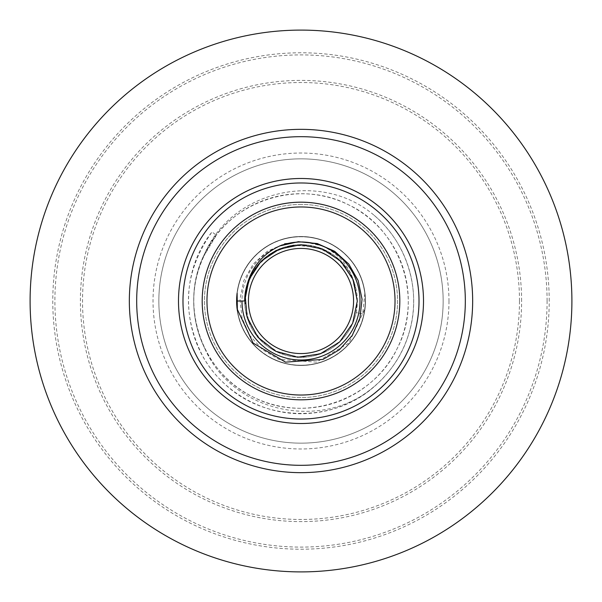 <?xml version="1.0" encoding="UTF-8"?>
<svg xmlns="http://www.w3.org/2000/svg" width="602" height="602" viewBox="0 0 602 602"><rect width="100%" height="100%" fill="white"/><g stroke="black" fill="none" stroke-linecap="round" stroke-linejoin="round"><path stroke-width="0.45" stroke-dasharray="3.01 2.26" d="M353.57 301A52.57 52.57 0 0 1 274.715 346.526A52.57 52.57 0 0 1 274.715 255.474A52.57 52.57 0 0 1 353.57 301M237.113 293.114L237.293 310.098L237.068 294.039M237.12 293.069C240.469 260.922 270.629 235.254 302.671 236.646C334.772 236.895 363.495 264.195 365.203 296.327C368.273 328.203 343.591 359.763 311.904 364.443C280.291 370.516 246.888 349.183 238.941 318.089C229.859 287.32 247.603 251.869 277.898 240.913C307.622 228.722 344.803 243.216 358.544 272.149C373.503 300.616 362.848 338.775 335.374 355.421C308.593 373.037 269.478 366.4 250.199 340.536C229.866 315.523 233.027 275.942 256.685 254.307C279.569 231.762 319.18 230.822 343.095 252.298C367.762 272.744 372.706 312.295 353.577 338.143C335.517 364.835 296.786 373.315 269.192 356.963C240.996 341.62 228.542 304.002 242.177 274.858C254.495 245.3 291.135 229.099 321.287 239.912C352.027 249.454 371.434 284.009 363.789 315.185C357.295 346.594 324.937 369.5 293.054 364.88C261.095 361.629 235.126 331.311 236.646 299.322C236.879 267.16 264.263 238.527 296.334 236.797C328.263 233.892 359.627 258.183 364.436 290.074C370.584 321.724 349.13 355.142 318.074 363.066C287.259 372.164 251.892 354.322 240.92 324.109C228.805 294.453 243.08 257.242 272.142 243.456C300.646 228.429 338.806 239.205 355.428 266.633C373.067 293.46 366.325 332.507 340.559 351.786C315.764 372.044 275.814 369.064 254.307 345.315C231.695 322.409 230.875 282.782 252.306 258.898C272.841 234.253 312.182 229.309 338.121 248.408C364.737 266.438 373.428 305.176 357.016 332.718C341.718 361.095 304.002 373.375 274.926 359.853C245.33 347.392 229.212 311.196 239.859 280.848C249.213 250.221 283.956 230.453 315.094 238.189C346.632 244.713 369.425 276.905 364.88 308.931A64.369 64.369 0 0 0 364.88 293.069L362.697 313.943L358.747 313.115A59.011 59.011 0 0 1 285.807 358.017A59.011 59.011 0 0 1 244.879 282.782A59.011 59.011 0 0 1 322.198 245.932L303.626 241.703L284.708 243.562L267.311 251.305L253.216 264.06L243.818 280.622L239.95 299.239L242.072 318.165L249.815 335.54L262.54 349.694L278.929 359.386L316.456 362.148L348.867 343.065L364.88 308.931M322.198 245.932C339.001 253.818 349.89 266.686 354.856 284.513L357.272 301L352.305 277.785L338.189 258.77L317.427 247.129L293.625 245.217M244.675 301L249.047 322.589L261.185 340.837L279.411 352.96L300.977 357.317L322.604 352.96L340.86 340.77L352.983 322.552L357.295 301L353.013 279.486L340.777 261.14L322.469 248.98L301.023 244.683L279.531 248.995L261.2 261.148L249.025 279.411L244.675 301M247.144 284.52L256.339 266.769L270.998 253.344L289.396 245.925L309.3 245.33L328.24 251.711L343.682 264.346L353.818 281.435L357.325 301L356.128 312.566L358.747 313.115M236.518 301L245.232 301M362.697 313.943L356.128 312.566A56.325 56.325 0 0 1 270.96 348.648A56.325 56.325 0 0 1 266.791 256.249A56.325 56.325 0 0 1 354.856 284.513M357.325 301A56.325 56.325 0 0 0 272.834 252.223A56.325 56.325 0 0 0 272.834 349.777A56.325 56.325 0 0 0 357.325 301L357.279 301M364.88 293.069C361.539 260.922 331.371 235.254 299.329 236.646C267.228 236.895 238.512 264.195 236.797 296.327C233.726 328.195 258.408 359.763 290.096 364.443C321.709 370.516 355.105 349.19 363.059 318.089C372.141 287.327 354.397 251.869 324.102 240.92C294.386 228.715 257.197 243.216 243.456 272.149C228.497 300.616 239.152 338.775 266.618 355.421C293.407 373.037 332.522 366.4 351.794 340.544C372.134 315.523 368.973 275.942 345.315 254.315C322.431 231.762 282.827 230.822 258.905 252.298C234.246 272.744 229.294 312.295 248.423 338.143C266.483 364.835 305.214 373.315 332.808 356.963C361.004 341.62 373.458 304.002 359.823 274.858C347.505 245.307 310.865 229.099 280.713 239.912C249.973 249.454 230.566 284.009 238.211 315.177C244.705 346.594 277.063 369.5 308.946 364.88C340.905 361.629 366.874 331.311 365.354 299.322C365.121 267.16 337.737 238.527 305.665 236.797C273.737 233.892 242.373 258.183 237.564 290.074C231.416 321.724 252.863 355.142 283.926 363.066C314.733 372.164 350.108 354.33 361.08 324.109C373.195 294.453 358.92 257.242 329.858 243.456C301.354 228.429 263.194 239.205 246.572 266.633C228.933 293.46 235.675 332.507 261.441 351.786C286.236 372.044 326.186 369.064 347.693 345.315C370.305 322.409 371.125 282.782 349.694 258.898C329.159 234.253 289.818 229.309 263.879 248.408C237.263 266.438 228.572 305.176 244.984 332.718C260.282 361.095 297.998 373.375 327.074 359.853C356.67 347.392 372.788 311.196 362.141 280.848C352.787 250.221 318.044 230.453 286.906 238.189C255.368 244.713 232.575 276.905 237.12 308.931M472.66 301A171.66 171.66 0 0 0 215.17 152.336A171.66 171.66 0 0 0 215.17 449.664A171.66 171.66 0 0 0 472.66 301M448.979 301A147.979 147.979 0 0 1 227.007 429.151A147.979 147.979 0 0 1 227.007 172.849A147.979 147.979 0 0 1 448.979 301M443.155 301A142.155 142.155 0 0 0 301 158.845A142.155 142.155 0 0 0 158.845 301A142.155 142.155 0 0 0 301 443.155A142.155 142.155 0 0 0 443.155 301A142.155 142.155 0 0 1 301 443.155A142.155 142.155 0 0 1 158.845 301A142.155 142.155 0 0 1 301 158.845A142.155 142.155 0 0 1 443.155 301M373.819 386.951C332.108 423.996 262.434 421.859 223.071 382.345C181.954 344.239 176.679 275.829 212.024 231.905L216.344 235.262L203.288 256.964L204.853 253.389C229.302 201.136 297.727 178.418 348.566 204.83C400.398 228.715 423.891 298.103 397.162 348.581C372.766 400.465 304.597 423.838 253.487 397.192C201.339 372.713 178.215 304.597 204.853 253.389A107.284 107.284 0 0 0 300.676 408.284A107.284 107.284 0 0 0 397.433 253.969A107.284 107.284 0 0 0 216.261 235.201C190.781 270.975 186.981 308.781 204.853 348.611C232.515 412.423 321.491 431.709 373.819 386.951A112.649 112.649 0 0 0 373.819 215.049C321.182 170.246 232.297 189.728 204.853 253.389A107.284 107.284 0 0 0 204.853 348.611M203.288 256.964L216.344 235.262L212.024 231.905C184.129 271.479 180.991 312.799 202.611 355.872C223.553 394.634 269.026 418.112 312.762 413.04C356.723 408.788 396.101 376.641 408.653 334.178C422.198 292.098 407.727 243.253 373.819 215.049M399.705 301A98.705 98.705 0 0 1 251.651 386.484A98.705 98.705 0 0 1 251.651 215.516A98.705 98.705 0 0 1 399.705 301M365.369 301A64.369 64.369 0 0 0 268.816 245.255A64.369 64.369 0 0 0 268.816 356.745A64.369 64.369 0 0 0 365.369 301A64.369 64.369 0 0 0 268.816 245.255A64.369 64.369 0 0 0 268.816 356.745A64.369 64.369 0 0 0 365.369 301M301 204.439A96.561 96.561 0 0 0 217.375 349.28A96.561 96.561 0 0 0 384.625 349.28A96.561 96.561 0 0 0 301 204.439A96.561 96.561 0 0 0 204.439 301A96.561 96.561 0 0 0 301 397.561A96.561 96.561 0 0 0 397.561 301A96.561 96.561 0 0 0 301 204.439M571.9 301A270.9 270.9 0 0 0 165.55 66.393A270.9 270.9 0 0 0 165.55 535.607A270.9 270.9 0 0 0 571.9 301M549.212 301A248.212 248.212 0 0 0 176.89 86.041A248.212 248.212 0 0 0 176.89 515.959A248.212 248.212 0 0 0 549.212 301M547.09 301A246.09 246.09 0 0 0 177.951 87.877A246.09 246.09 0 0 0 177.951 514.123A246.09 246.09 0 0 0 547.09 301M521.61 301A220.61 220.61 0 0 0 190.699 109.948A220.61 220.61 0 0 0 190.699 492.052A220.61 220.61 0 0 0 521.61 301M519.481 301A218.481 218.481 0 0 0 191.76 111.791A218.481 218.481 0 0 0 191.76 490.209A218.481 218.481 0 0 0 519.481 301"/><path stroke-width="0.9" d="M419.015 301A118.015 118.015 0 0 0 241.989 198.795A118.015 118.015 0 0 0 241.989 403.205A118.015 118.015 0 0 0 419.015 301M357.295 301L352.983 279.456L340.845 261.215L322.559 249.032L300.985 244.683L279.441 249.04L261.193 261.155L249.047 279.403L244.675 301A56.325 56.325 0 0 1 247.144 284.52C252.118 266.686 262.999 253.818 279.802 245.932L298.374 241.703L317.292 243.562L334.689 251.305L348.784 264.06L358.182 280.622L362.05 299.239L359.928 318.165L352.185 335.54L339.46 349.694L323.071 359.386L285.544 362.148L253.133 343.065L237.12 308.931A64.369 64.369 0 0 1 237.12 293.069L237.293 310.098L237.068 294.039M237.113 293.114L237.369 310.542M293.625 245.217L275.927 250.59L260.99 261.396L250.334 276.521L245.074 294.325L247.091 317.081L257.799 337.143L275.656 351.222L297.651 357.227L320.219 353.871L339.648 341.966L352.644 323.297L357.317 301M237.12 293.069L237.128 301L244.675 301M241.989 301A59.011 59.011 0 0 0 308.209 359.567A59.011 59.011 0 0 0 358.243 286.687A59.011 59.011 0 0 0 279.802 245.932M353.57 301A52.57 52.57 0 0 0 274.715 255.474A52.57 52.57 0 0 0 274.715 346.526A52.57 52.57 0 0 0 353.57 301M472.66 301A171.66 171.66 0 0 1 215.17 449.664A171.66 171.66 0 0 1 215.17 152.336A171.66 171.66 0 0 1 472.66 301M423.507 301A122.507 122.507 0 0 0 239.746 194.905A122.507 122.507 0 0 0 239.746 407.095A122.507 122.507 0 0 0 423.507 301M571.9 301A270.9 270.9 0 0 0 165.55 66.393A270.9 270.9 0 0 0 165.55 535.607A270.9 270.9 0 0 0 571.9 301M399.826 301A98.826 98.826 0 0 1 251.591 386.582A98.826 98.826 0 0 1 251.591 215.418A98.826 98.826 0 0 1 399.826 301M395.025 301A94.025 94.025 0 0 0 253.984 219.572A94.025 94.025 0 0 0 253.984 382.428A94.025 94.025 0 0 0 395.025 301M465.323 301A164.323 164.323 0 0 0 218.842 158.695A164.323 164.323 0 0 0 218.842 443.305A164.323 164.323 0 0 0 465.323 301"/></g></svg>
